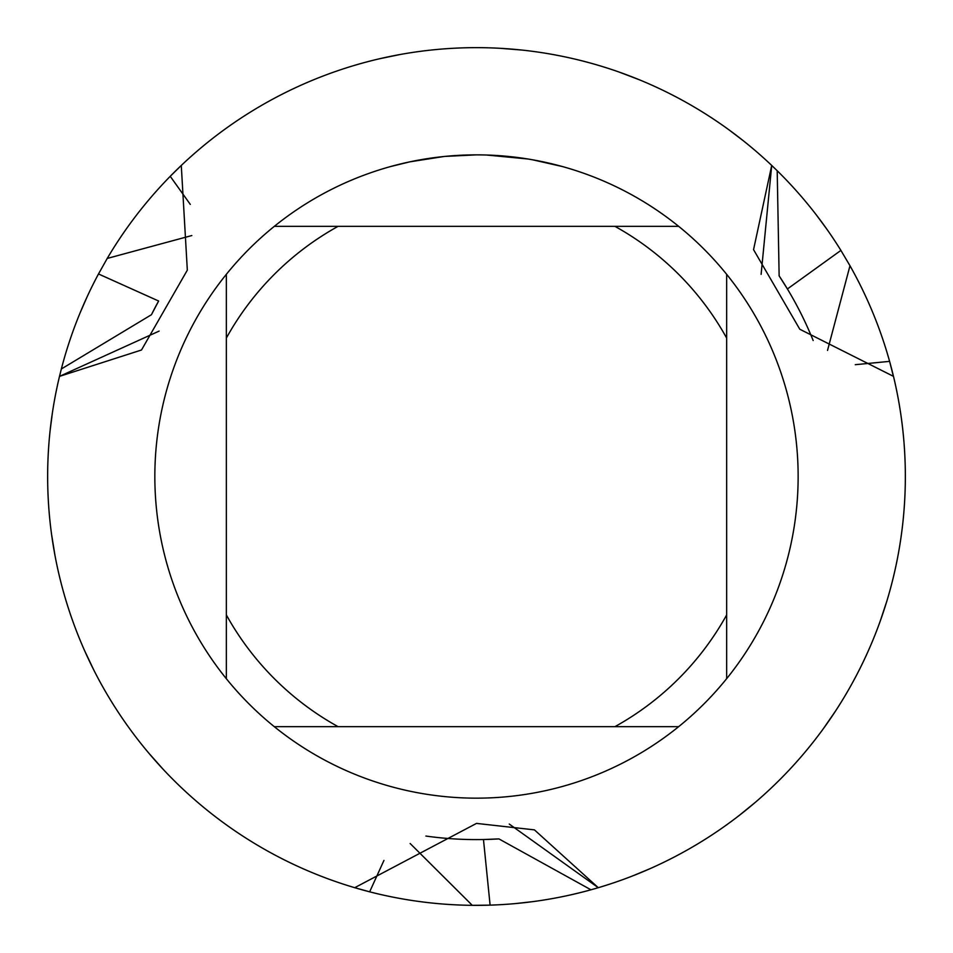 <?xml version="1.0" encoding="UTF-8"?>
<svg xmlns="http://www.w3.org/2000/svg" width="953" height="953" viewBox="0 0 953 953"><rect width="100%" height="100%" fill="white"/><g stroke="black" fill="none" stroke-linecap="round" stroke-linejoin="round"><path stroke-width="1.43" d="M482.289 154.922L486.292 155.017M512.142 156.84L513.369 156.983M470.651 154.922L476.5 154.862A321.637 321.637 0 0 1 678.667 726.662A321.637 321.637 0 0 1 226.337 274.333L226.337 678.667M678.667 226.337L274.333 226.337A321.637 321.637 0 0 1 476.5 154.862L483.576 154.946M488.984 155.101L495.167 155.399M532.81 159.842L562.496 166.572M529.284 159.222L532.81 159.83M527.926 158.996L486.566 155.017M181.284 165.441A428.85 428.85 0 0 1 476.5 47.65A428.85 428.85 0 0 0 181.284 165.441L187.324 270.152L141.497 350.001L59.503 376.364A428.85 428.85 0 0 0 354.719 887.696L476.5 823.404L534.442 829.872L598.281 887.696L509.247 824.047L598.281 887.696L590.943 889.792A428.85 428.85 0 0 1 490.104 905.136L472.271 905.326M855.258 364.689L889.602 361.366A428.85 428.85 0 0 1 598.281 887.696A428.85 428.85 0 0 0 893.497 376.364L799.793 329.238L753.549 249.638L771.716 165.441L761.113 274.369L771.716 165.441L777.207 170.742A428.85 428.85 0 0 1 840.903 250.401L849.993 265.756A428.85 428.85 0 0 1 889.602 361.366L893.378 376.34M476.5 47.65A428.85 428.85 0 0 1 771.716 165.441A428.85 428.85 0 0 0 476.5 47.65M443.848 156.518L409.909 161.831L390.516 166.572M455.284 155.565L459.882 155.291M433.234 157.781L440.322 156.9M448.279 156.101L452.889 155.732M454.069 155.649L455.868 155.53M458.619 155.363L463.456 155.125M476.5 154.862L445.218 156.387M354.719 887.696A428.85 428.85 0 0 1 59.503 376.364L159.139 331.084L59.503 376.364L61.349 368.966A428.85 428.85 0 0 1 98.493 273.964L107.236 258.418A428.85 428.85 0 0 1 181.273 165.453L170.23 176.305L190.29 204.395M274.333 726.662L338.089 726.662A285.9 285.9 0 0 1 226.337 614.911M338.089 726.662L678.667 726.662M726.662 678.667L726.662 614.911A285.9 285.9 0 0 1 614.911 726.662M726.662 614.911L726.662 274.333M614.911 226.337A285.9 285.9 0 0 1 726.662 338.089M226.337 338.089A285.9 285.9 0 0 1 338.089 226.337M226.337 274.333A321.637 321.637 0 0 1 274.333 226.337M152.301 313.001A363.093 363.093 0 0 1 158.627 301.017L98.493 273.964M61.361 368.966L151.444 314.716L158.627 301.017M107.248 258.43L191.815 235.546M840.903 250.401L787.404 288.962L779.137 275.882A363.093 363.093 0 0 1 813.171 340.543M880.072 621.57L886.778 601.319M590.943 889.792L498.919 838.902L483.469 839.522L490.104 905.136A428.85 428.85 0 0 1 369.657 891.829L354.742 887.696A428.85 428.85 0 0 0 369.657 891.829L383.952 860.416M823.344 728.711L835.507 711.069M738.944 815.673L755.55 802.14M500.146 48.305L521.494 50.021M633.614 875.533L649.982 868.695M618.985 72.011L639.01 79.635M515.704 903.551L533.323 901.574M266.435 102.614L269.461 100.947M379.449 58.776L400.355 54.464M826.739 229.018L816.209 214.759M743.519 140.913L729.402 130.156M472.271 905.314L410.171 843.524M257.739 845.359L254.773 843.584M163.261 769.405L149.085 753.466M93.847 670.126L84.662 650.78M54.964 555.349L51.545 534.192M87.057 296.919L79.969 313.168M52.367 413.054L50.104 430.649M777.195 170.742L779.137 275.882M849.981 265.756L827.526 350.43M905.326 481.527L905.267 484.97M498.919 838.902A363.093 363.093 0 0 1 425.908 836.055M497.001 839.009A363.093 363.093 0 0 1 483.469 839.522M780.197 277.49A363.093 363.093 0 0 1 787.404 288.962"/></g></svg>
